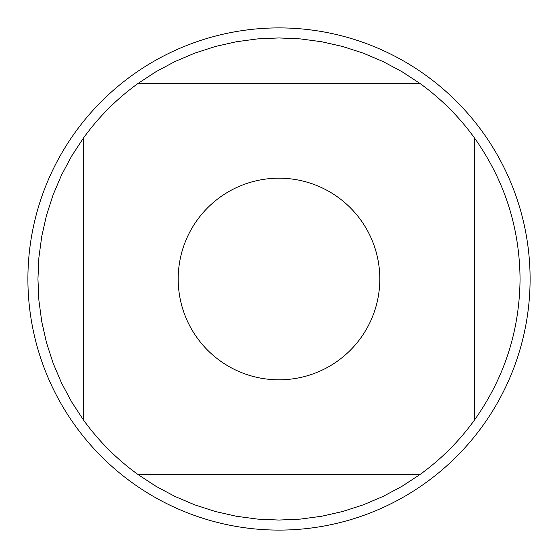 <?xml version="1.0" encoding="UTF-8"?>
<svg xmlns="http://www.w3.org/2000/svg" width="558" height="558" viewBox="0 0 558 558"><rect width="100%" height="100%" fill="white"/><g stroke="black" fill="none" stroke-linecap="round" stroke-linejoin="round"><path stroke-width="0.84" d="M530.1 279A251.1 251.1 0 0 1 279 530.1A251.1 251.1 0 0 1 27.9 279A251.1 251.1 0 0 1 279 27.9A251.1 251.1 0 0 1 530.1 279M379.817 279A100.817 100.817 0 0 0 248.059 183.052A100.817 100.817 0 0 0 197.183 337.904A100.817 100.817 0 0 0 379.817 279M419.839 83.365L401.865 71.605L382.914 61.492L363.139 53.108L342.696 46.509L321.75 41.766L300.455 38.9L279 37.944L257.545 38.9L236.25 41.766L215.304 46.509L194.861 53.108L175.086 61.492L156.135 71.605L138.161 83.365A241.056 241.056 0 0 0 83.365 138.161L71.605 156.135L61.492 175.086L53.108 194.861L46.509 215.304L41.766 236.25L38.9 257.545L37.944 279L38.9 300.455L41.766 321.75L46.509 342.696L53.108 363.139L61.492 382.914L71.605 401.865L83.365 419.839A241.056 241.056 0 0 0 138.161 474.635L156.135 486.395L175.086 496.508L194.861 504.892L215.304 511.491L236.25 516.234L257.545 519.1L279 520.056L300.455 519.1L321.75 516.234L342.696 511.491L363.139 504.892L382.914 496.508L401.865 486.395L419.839 474.635A241.056 241.056 0 0 0 474.635 419.839L474.635 138.161A241.056 241.056 0 0 0 419.839 83.365L138.161 83.365M83.365 138.161L83.365 419.839M138.161 474.635L419.839 474.635M474.635 419.839C504.46 377.626 519.603 330.678 520.056 279C519.603 227.322 504.46 180.374 474.635 138.161"/></g></svg>
